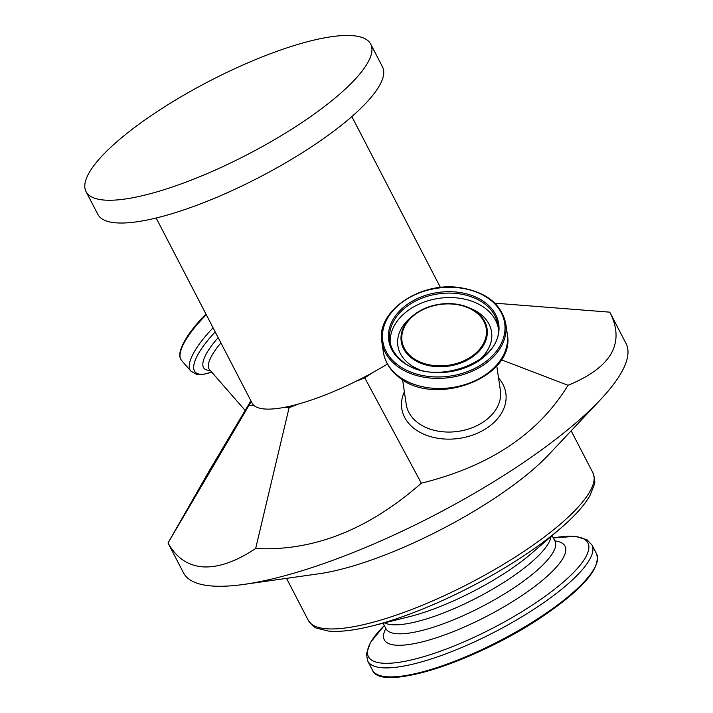 <?xml version="1.0" encoding="UTF-8"?>
<svg xmlns="http://www.w3.org/2000/svg" width="713" height="713" viewBox="0 0 713 713"><rect width="100%" height="100%" fill="white"/><g stroke="black" fill="none" stroke-linecap="round" stroke-linejoin="round"><path stroke-width="1.07" d="M251.226 401.419L249.069 405.198L253.997 405.51M284.166 407.408L289.095 407.72L298.408 404.048M355.475 381.553L364.789 377.881L373.033 372.373M404.378 391.82A52.602 37.905 -8.4 0 0 459.324 438.37A52.602 37.905 -8.4 0 0 498.547 377.979M496.765 365.814L500.392 390.519A47.593 34.295 171.6 0 1 483.352 421.98A47.593 34.295 171.6 0 1 435.349 430.581A47.593 34.295 171.6 0 1 406.223 404.351L402.595 379.646M364.789 377.881L421.321 483.191C368.416 529.697 313.194 551.47 255.655 548.511L289.095 407.72M501.275 359.744L568.003 385.296C538.475 433.754 489.581 466.382 421.321 483.191M250.896 400.795L209.818 469.849L168.018 542.985L249.069 405.198M168.018 542.985L183.508 572.86A249.22 64.304 -27.4 0 0 213.116 586.077A249.22 64.304 -27.4 0 0 244.06 584.384L319.219 573.724A160.3 41.363 -27.4 0 0 548.511 454.876L600.542 399.601A249.22 64.304 -27.4 0 0 626.032 343.479L610.542 313.604C625.043 343.844 610.863 367.739 568.003 385.296M494.911 303.177L609.775 312.16L610.542 313.604M255.655 548.511C235.869 561.612 218.374 567.726 203.169 566.88C188.036 565.819 176.334 557.851 168.045 542.985M244.06 584.384A249.22 64.304 -27.4 0 0 600.542 399.601M203.998 174.943A160.3 41.363 -27.4 0 0 370.689 44.09A160.3 41.363 -27.4 0 0 209.337 81.139A160.3 41.363 -27.4 0 0 86.05 191.628A160.3 41.363 -27.4 0 0 203.998 174.943M156.156 218.009L252.135 403.184A110.203 28.431 -27.4 0 0 259.184 408.086A110.203 28.431 -27.4 0 0 333.221 391.713A110.203 28.431 -27.4 0 0 387.435 364.031M86.05 191.628L97.859 214.399A160.3 41.363 -27.4 0 0 215.798 197.724A160.3 41.363 -27.4 0 0 382.489 66.862L370.689 44.09M411.374 356.75A42.584 30.686 171.6 0 1 437.212 304.941A42.584 30.686 171.6 0 1 483.77 342.98A42.584 30.686 171.6 0 1 411.374 356.75M209.506 369.592L209.533 369.619A47.593 14.18 -41.1 0 1 208.793 362.757A47.593 14.18 -41.1 0 1 220.896 342.908M369.512 626.584A157.003 40.507 -27.4 0 0 371.642 626.067C354.049 630.461 339.664 632.119 328.488 631.058L317.24 628.305C315.449 628.331 312.454 625.666 308.266 620.319A160.3 41.363 152.6 0 0 327.312 628.821A160.3 41.363 152.6 0 0 524.207 551.194A160.3 41.363 152.6 0 0 592.904 472.781C594.856 479.288 595.302 483.262 594.25 484.715L590.016 495.49C584.446 505.241 574.794 516.034 561.069 527.878L531.871 553.11A101.772 26.256 152.6 0 1 508.351 570.783A101.772 26.256 152.6 0 1 409.084 616.754L371.642 626.067A157.003 40.507 -27.4 0 0 524.786 555.133A157.003 40.507 -27.4 0 0 561.069 527.878A157.003 40.507 -27.4 0 0 562.717 526.435M384.583 622.85A95.177 24.554 -27.4 0 0 392.605 624.757A95.177 24.554 -27.4 0 0 509.51 578.662A95.177 24.554 -27.4 0 0 550.971 536.604M552.12 535.615L554.964 541.096A95.177 24.554 152.6 0 1 514.171 587.655A95.177 24.554 152.6 0 1 397.266 633.75A95.177 24.554 152.6 0 1 385.956 628.697L383.113 623.215M385.867 628.518A101.772 26.256 -27.4 0 0 396.383 645.203A101.772 26.256 -27.4 0 0 521.39 595.925A101.772 26.256 -27.4 0 0 554.866 540.917M591.933 544.919L586.951 539.723L575.159 536.363L553.315 537.923A123.599 31.889 152.6 0 1 534.946 603.367A123.599 31.889 152.6 0 1 383.131 663.224A123.599 31.889 152.6 0 1 384.316 625.524L370.448 642.475L366.393 654.053L367.774 661.111A126.237 32.566 -27.4 0 0 382.774 667.805A126.237 32.566 -27.4 0 0 537.834 606.674A126.237 32.566 -27.4 0 0 591.933 544.919L596.585 553.903A126.237 32.566 152.6 0 1 542.486 615.658A126.237 32.566 152.6 0 1 387.426 676.789A126.237 32.566 152.6 0 1 372.436 670.095C380.76 692.706 477.149 660.96 542.584 616.46C582.922 589.036 600.916 568.181 596.585 553.903M381.152 675.871A125.238 32.308 -27.4 0 0 542.468 616.487M205.968 314.121A61.612 18.351 138.9 0 0 180.737 350.163M205.95 314.076L194.97 326.099L182.501 344.905L180.398 350.636C179.275 354.878 179.667 358.14 181.565 360.43A62.619 18.654 -41.1 0 1 180.594 351.402A62.619 18.654 -41.1 0 1 206.289 314.727M213.071 327.82A62.619 18.654 138.9 0 0 189.836 361.99A62.619 18.654 138.9 0 0 190.817 371.027L181.565 360.43M410.795 357.445A43.395 31.265 -8.4 0 0 471.551 357.552A43.395 31.265 -8.4 0 0 468.878 307.677A43.395 31.265 -8.4 0 0 412.577 315.948A43.395 31.265 -8.4 0 0 410.795 357.445M477.594 361.179A47.352 34.117 -8.4 0 0 471.685 308.907L468.878 307.677C448.637 300.378 429.868 303.141 412.577 315.948L410.251 317.936A47.352 34.117 -8.4 0 0 408.299 363.211A47.352 34.117 -8.4 0 0 419.618 369.69M401.829 360.849A54.607 39.349 171.6 0 1 389.797 340.761A54.607 39.349 171.6 0 1 438.094 293.899A54.607 39.349 171.6 0 1 497.843 324.896C506.497 361.072 432.265 389.129 401.686 360.591C394.931 354.976 390.965 348.372 389.797 340.761M400.956 360.68A55.605 40.071 -8.4 0 0 495.49 342.703A55.605 40.071 -8.4 0 0 434.698 293.034A55.605 40.071 -8.4 0 0 400.956 360.68M396.33 363.764A61.612 44.402 171.6 0 1 433.727 288.81A61.612 44.402 171.6 0 1 501.087 343.844A61.612 44.402 171.6 0 1 396.33 363.764M498.075 327.133A54.607 39.349 -8.4 0 0 438.753 298.364A54.607 39.349 -8.4 0 0 390.207 342.971M395.662 364.967A62.619 45.124 -8.4 0 0 483.343 365.118A62.619 45.124 -8.4 0 0 505.767 323.729C501.48 303.979 486.204 291.947 459.938 287.633C419.805 281.279 375.76 311.688 381.865 341.928A62.619 45.124 -8.4 0 0 395.662 364.967M505.767 323.729L507.255 333.827A62.619 45.124 171.6 0 1 484.831 375.225A62.619 45.124 171.6 0 1 397.15 375.065A62.619 45.124 171.6 0 1 383.344 352.035L381.865 341.928M218.16 337.641A50.881 15.16 138.9 0 0 203.303 361.054A50.881 15.16 138.9 0 0 210.103 370.279M190.817 371.027L196.173 374.156L199.756 374.575L205.032 374.013L211.672 372.07A59.981 17.87 -41.1 0 1 194.23 363.345A59.981 17.87 -41.1 0 1 215.21 331.955M209.533 369.619L245.156 410.438M385.956 628.697L386.25 629.686M554.964 541.096L555.605 541.907M372.436 670.095L367.774 661.111M592.904 472.781L571.149 430.821M308.266 620.319L286.519 578.368M383.344 352.035C384.842 361.429 389.628 369.459 397.694 376.116C433.13 408.629 516.488 377.694 507.255 333.827M440.438 287.499L351.839 116.576"/></g></svg>
